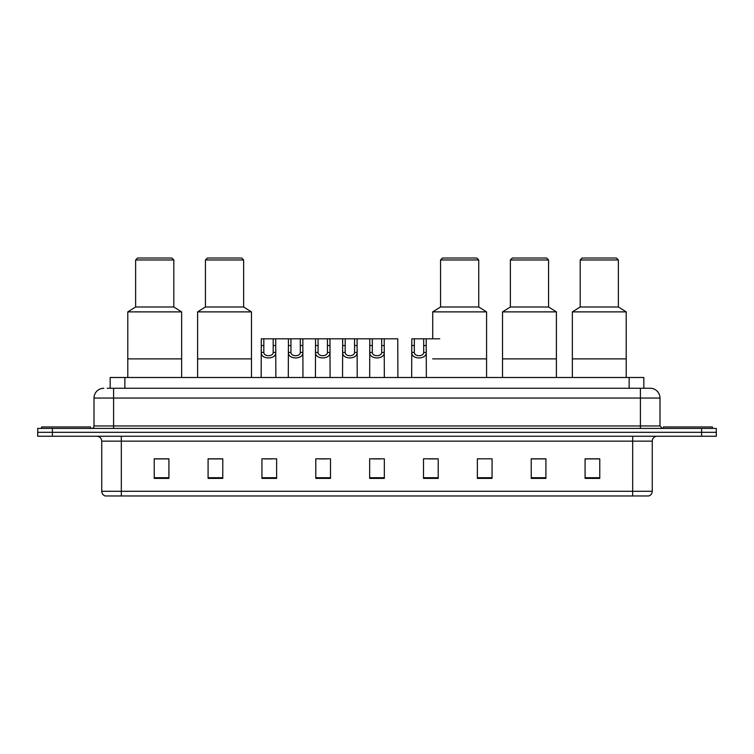 <?xml version="1.0" encoding="UTF-8"?>
<svg xmlns="http://www.w3.org/2000/svg" width="754" height="754" viewBox="0 0 754 754"><rect width="100%" height="100%" fill="white"/><g stroke="black" fill="none" stroke-linecap="round" stroke-linejoin="round"><path stroke-width="1.13" d="M107.228 388.263L113.59 388.263L107.228 388.263L110.169 388.263L110.169 377.49L643.831 377.49L643.831 388.263M103.798 388.263A9.793 9.793 0 0 0 94.005 398.055L94.005 425.963A2.45 2.45 0 0 1 91.554 428.413M659.995 398.055L113.59 398.055L113.59 388.263L650.202 388.263A9.793 9.793 0 0 1 659.995 398.055L659.995 425.963L662.446 428.413M52.384 428.413L37.7 428.413L37.7 432.325L52.384 432.325L37.7 432.325L37.7 436.246L52.384 436.246L52.384 432.325L701.616 432.325L52.384 432.325L52.384 428.413L701.616 428.413L701.616 432.325L716.3 432.325L701.616 432.325L701.616 436.246L52.384 436.246M716.3 428.413L716.3 432.325L716.3 428.413L701.616 428.413M650.052 388.263L646.772 388.263M648.487 495.972L105.513 495.972M105.268 495.972A4.892 4.892 0 0 1 101.743 491.278L121.328 491.278L121.328 495.972L632.672 495.972L632.672 491.278L652.257 491.278L652.257 441.137A4.892 4.892 0 0 1 657.158 436.246M101.743 491.278L101.743 441.137C101.451 438.168 99.82 436.538 96.842 436.246M599.769 478.394L599.769 458.809L585.085 458.809L585.085 478.394L599.769 478.394M545.915 478.394L545.915 458.809L531.231 458.809L531.231 478.394L545.915 478.394M492.06 478.394L492.06 458.809L477.367 458.809L477.367 478.394L492.06 478.394M438.206 478.394L438.206 458.809L423.512 458.809L423.512 478.394L438.206 478.394M168.915 478.394L168.915 458.809L154.231 458.809L154.231 478.394L168.915 478.394M222.769 478.394L222.769 458.809L208.085 458.809L208.085 478.394L222.769 478.394M276.633 478.394L276.633 458.809L261.94 458.809L261.94 478.394L276.633 478.394M330.488 478.394L330.488 458.809L315.794 458.809L315.794 478.394L330.488 478.394M384.342 478.394L384.342 458.809L369.658 458.809L369.658 478.394L384.342 478.394M716.3 436.246L716.3 432.325L716.3 436.246L701.616 436.246M632.672 495.972L648.346 495.972M477.367 458.913L478.498 458.913M319.083 458.913L326.425 458.913M264.833 458.913L272.175 458.913M428.894 458.913L436.246 458.913M373.324 458.913L380.676 458.913M222.769 458.913L208.085 458.913M168.915 458.913L154.231 458.913M545.915 458.913L531.231 458.913M599.769 458.913L585.085 458.913M90.574 428.413L90.574 426.943L41.621 426.943L41.621 428.413M181.648 377.49L181.648 311.883L127.784 311.883L127.784 358.885L181.648 358.885L127.784 358.885L127.784 377.49M181.648 311.883L173.816 306.982L135.626 306.982L127.784 311.883M173.816 306.982L173.816 259.979L135.626 259.979L135.626 306.982M173.816 259.979L171.855 258.028L137.577 258.028L135.626 259.979M712.379 428.413L712.379 426.943L663.426 426.943L663.426 428.413M251.468 377.49L251.468 311.883L197.605 311.883L197.605 358.885L251.468 358.885L197.605 358.885L197.605 377.49M251.468 311.883L243.627 306.982L205.437 306.982L197.605 311.883M243.627 306.982L243.627 259.979L205.437 259.979L205.437 306.982M243.627 259.979L241.676 258.028L207.397 258.028L205.437 259.979M486.575 311.883L432.721 311.883L440.553 306.982L478.743 306.982L486.575 311.883L486.575 358.885L432.721 358.885L486.575 358.885L486.575 377.49M478.743 306.982L478.743 259.979L440.553 259.979L440.553 306.982M478.743 259.979L476.782 258.028L442.513 258.028L440.553 259.979M556.395 377.49L556.395 311.883L502.532 311.883L502.532 358.885L556.395 358.885L502.532 358.885L502.532 377.49M556.395 311.883L548.563 306.982L510.373 306.982L502.532 311.883M548.563 306.982L548.563 259.979L510.373 259.979L510.373 306.982M548.563 259.979L546.603 258.028L512.324 258.028L510.373 259.979M626.216 377.49L626.216 311.883L572.352 311.883L572.352 358.885L626.216 358.885L572.352 358.885L572.352 377.49M626.216 311.883L618.374 306.982L580.184 306.982L572.352 311.883M618.374 306.982L618.374 259.979L580.184 259.979L580.184 306.982M618.374 259.979L616.423 258.028L582.145 258.028L580.184 259.979M263.834 338.81L263.806 352.448C263.985 356.793 273.023 356.793 273.193 352.448L273.174 338.81L261.308 338.81L261.157 377.49M273.174 338.81L275.7 338.81L275.851 377.49M275.851 350.685L275.71 352.448C276.294 359.743 260.705 359.743 261.289 352.448L261.157 350.685M290.959 338.81L290.931 352.448C291.11 356.793 300.149 356.793 300.318 352.448L300.299 338.81L288.433 338.81L288.282 377.49M300.299 338.81L302.825 338.81L302.967 377.49M302.967 350.685L302.835 352.448C303.419 359.743 287.83 359.743 288.414 352.448L288.282 350.685M318.084 338.81L318.056 352.448C318.226 356.793 327.274 356.793 327.443 352.448L327.424 338.81L315.558 338.81L315.408 377.49M327.424 338.81L329.95 338.81L330.092 377.49M330.092 350.685L329.96 352.448C330.544 359.743 314.955 359.743 315.54 352.448L315.408 350.685M345.209 338.81L345.181 352.448C345.351 356.793 354.399 356.793 354.568 352.448L354.55 338.81L342.684 338.81L342.533 377.49M354.55 338.81L357.076 338.81L357.217 377.49M357.217 350.685L357.085 352.448C357.669 359.743 342.08 359.743 342.665 352.448L342.533 350.685M372.325 338.81L372.306 352.448C372.476 356.793 381.524 356.793 381.694 352.448L381.675 338.81L369.809 338.81L369.658 377.49M381.675 338.81L384.191 338.81L384.342 377.49M384.342 350.685L384.21 352.448C384.794 359.743 369.206 359.743 369.79 352.448L369.658 350.685M414.342 338.81L414.314 352.448C414.483 356.793 423.531 356.793 423.701 352.448L423.682 338.81L411.816 338.81L411.665 377.49M423.682 338.81L426.208 338.81L426.349 377.49M426.349 350.685L426.217 352.448C426.802 359.743 411.213 359.743 411.797 352.448L411.665 350.685M275.7 338.81L288.433 338.81M302.825 338.81L315.558 338.81M329.95 338.81L342.684 338.81M357.076 338.81L369.809 338.81M384.191 338.81L397.754 338.81L397.905 377.49M426.208 338.81L439.771 338.81M124.862 388.263L124.862 377.49M629.138 388.263L629.138 377.49M113.59 428.413L113.59 398.055L94.005 398.055M94.005 425.963L659.995 425.963M640.41 388.263L640.41 428.413M632.672 436.246L632.672 441.137L101.743 441.137M652.257 441.137L632.672 441.137L632.672 491.278L121.328 491.278L121.328 436.246M384.342 477.716L369.658 477.716M330.488 477.716L315.794 477.716M276.633 477.716L261.94 477.716M222.769 477.716L208.085 477.716M168.915 477.716L154.231 477.716M438.206 477.716L423.512 477.716M492.06 477.716L477.367 477.716M545.915 477.716L531.231 477.716M599.769 477.716L585.085 477.716M275.71 352.448L273.193 352.448M263.806 352.448L261.289 352.448M263.834 345.53L261.308 345.53M275.7 345.53L273.174 345.53M302.835 352.448L300.318 352.448M290.931 352.448L288.414 352.448M290.959 345.53L288.433 345.53M302.825 345.53L300.299 345.53M329.96 352.448L327.443 352.448M318.056 352.448L315.54 352.448M318.084 345.53L315.558 345.53M329.95 345.53L327.424 345.53M357.085 352.448L354.568 352.448M345.181 352.448L342.665 352.448M345.209 345.53L342.684 345.53M357.076 345.53L354.55 345.53M384.21 352.448L381.694 352.448M372.306 352.448L369.79 352.448M372.325 345.53L369.809 345.53M384.191 345.53L381.675 345.53M426.217 352.448L423.701 352.448M414.314 352.448L411.797 352.448M414.342 345.53L411.816 345.53M426.208 345.53L423.682 345.53M648.732 495.972C650.947 495.189 652.125 493.625 652.257 491.278M432.721 338.81L432.721 311.883"/></g></svg>
